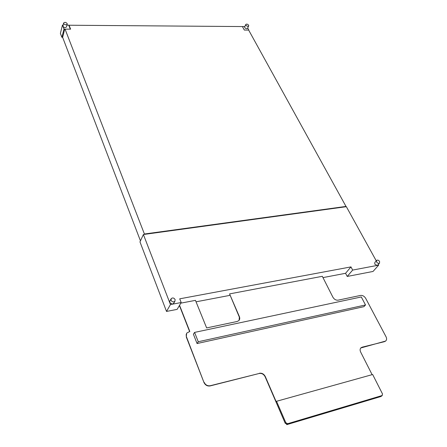 <?xml version="1.0" encoding="UTF-8"?>
<svg xmlns="http://www.w3.org/2000/svg" width="447" height="447" viewBox="0 0 447 447"><rect width="100%" height="100%" fill="white"/><g stroke="black" fill="none" stroke-linecap="round" stroke-linejoin="round"><path stroke-width="0.67" d="M379.592 261.445C378.676 260.199 377.709 259.83 376.692 260.338L376.597 262.003C377.514 263.255 378.48 263.624 379.503 263.121L379.592 261.445M376.519 260.54L374.849 262.439L374.754 264.104L377.139 265.445L378.637 265.16L378.274 264.501M175.118 299.546C173.989 297.842 172.693 297.529 171.223 298.607L171.022 300.311C172.145 302.016 173.442 302.334 174.911 301.267L175.118 299.546M173.822 303.144L172.514 304.172L169.709 302.608L170.463 304.558L181.18 302.53L177.129 309.38L166.519 311.436L139.967 241.872L143.398 234.513L169.709 302.608L169.916 300.904L170.994 299.015M248.621 25.2C247.632 24.093 246.705 23.842 245.833 24.44L245.889 25.177C246.878 26.284 247.806 26.535 248.677 25.943L248.621 25.2M247.571 28.273L247.526 28.357C246.66 28.954 245.733 28.703 244.744 27.597L244.693 26.859L245.794 24.524M67.173 23.613C65.916 22.205 64.731 22.009 63.608 23.021L63.642 23.579C64.893 24.987 66.078 25.188 67.201 24.177L67.173 23.613M63.586 23.115L62.949 26.334L63.994 29.044L64.737 29.044L64.944 29.575L65.055 29.139L144.409 234.01L345.995 206.425L345.732 206.771L143.398 234.513M377.821 265.015L377.139 265.445L352.655 270.077L347.224 276.453L345.57 273.296L322.974 277.604M248.258 30.078L248.789 29.994L247.694 28.01M244.861 26.502L242.05 26.557M63.088 25.093L62.463 25.088L62.949 26.334C64.195 27.742 65.379 27.938 66.497 26.926L66.519 26.831M239.084 320.331L239.396 316.649L229.562 293.902L322.321 276.307L332.898 297.205C334.227 299.384 335.982 300.367 338.161 300.155L360.511 295.433C362.612 295.227 364.333 296.193 365.68 298.328L386.046 336.792C386.923 338.653 386.767 340.078 385.577 341.072L360.79 347.973M229.562 293.902L239.234 316.873M180.817 303.144L195.456 300.367L206.637 327.93L237.167 321.482L238.854 320.588C239.827 319.516 240.011 318.203 239.396 316.649M181.18 302.53L179.716 298.825L350.968 266.898L352.655 270.077M229.937 295.355L196.043 301.82M345.57 273.296L350.968 266.898M376.251 260.841L346.347 206.682L345.732 206.771M347.224 276.453L373.038 271.452L378.637 265.16M166.519 311.436L170.463 304.558M140.447 240.844L62.63 37.33L61.893 37.33L63.994 29.044M62.63 37.33L64.737 29.044M61.893 37.33L60.384 33.385L62.463 25.088M70.33 29.167L68.709 25.133L66.961 25.121M360.992 347.811L361.193 347.604C359.975 348.638 359.79 350.107 360.64 352.012L372.111 374.67M361.193 347.604L361.897 347.397M384.543 341.642L362.098 347.19M384.755 341.441L385.577 341.072M381.827 395.852L380.905 396.523L286.756 424.65L287.147 424.264L285.22 423.275L265.121 376.765C263.741 374.206 261.774 373.105 259.215 373.468L210.107 385.934C207.358 386.331 205.313 385.191 203.983 382.52L186.326 336.462L186.164 334.63L186.829 333.021L189.824 331.478L179.543 305.295M204.139 382.302C205.475 384.979 207.52 386.119 210.269 385.722L210.107 385.934M259.215 373.468L210.269 385.722M259.394 373.256C261.953 372.893 263.92 373.994 265.3 376.553L265.121 376.765M276.542 401.289L285.801 422.689L287.628 423.711L382.096 395.539L382.509 393.963L372.658 374.513L276.542 401.289L276.168 401.691L265.3 376.553M194.579 332.406L193.395 334.227L197.066 343.536L363.931 306.664L365.512 304.966L361.293 296.964L194.579 332.406L198.272 341.737L197.066 343.536M203.983 382.52L186.287 336.993L186.611 333.35M189.606 331.523L179.403 305.536M385.75 340.932L385.364 341.273M68.955 25.658L69.067 25.228L242.414 26.563L244.325 30.055L248.655 30.078L345.995 206.425M144.23 234.396L144.409 234.01M65.055 29.139L70.609 29.167L69.067 25.228M286.756 424.65L286.622 424.337M198.272 341.737L365.512 304.966M285.22 423.275L285.801 422.689M381.436 396.115L382.096 395.539M287.628 423.711L287.047 424.292M382.286 395.455L381.626 396.031M67.201 24.177L66.497 26.926M248.677 25.943L247.526 28.357M174.911 301.267L173.587 303.552M379.503 263.121L377.642 265.211"/></g></svg>
